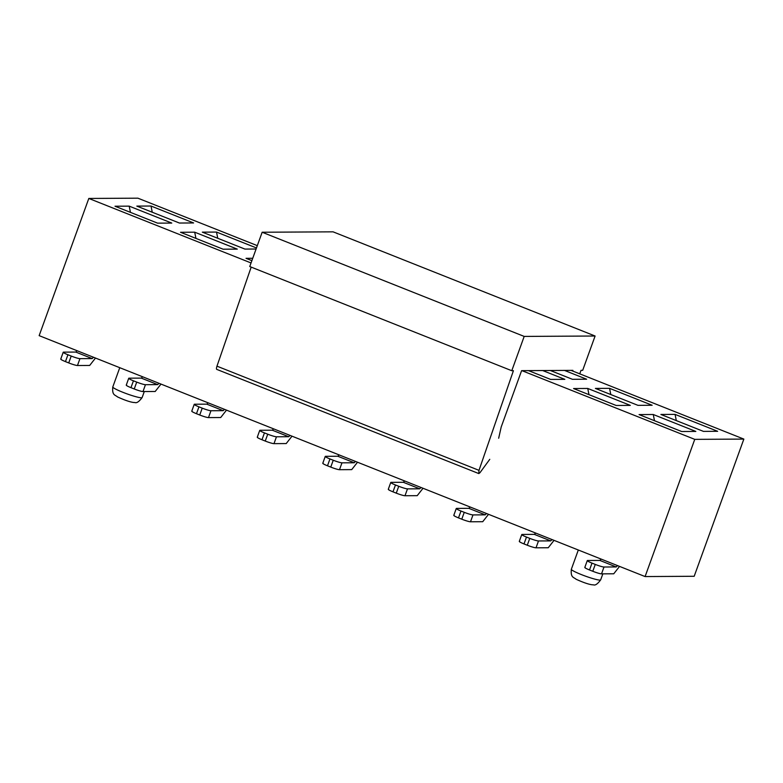 <?xml version="1.0" encoding="UTF-8"?>
<svg xmlns="http://www.w3.org/2000/svg" width="783" height="783" viewBox="0 0 783 783"><rect width="100%" height="100%" fill="white"/><g stroke="black" fill="none" stroke-linecap="round" stroke-linejoin="round"><path stroke-width="1.17" d="M579.723 373.834L581.055 370.32L582.689 370.32L595.1 336.015L524.189 336.416L511.779 370.721L513.413 370.711L479 470.348L478.795 473.568L479.92 472.766L489.767 459.327M498.673 438.226L501.208 426.97L521.595 370.662L572.872 370.369L572.637 371.015M511.779 370.721L249.748 266.543L262.158 232.238L524.189 336.416M251.177 267.111L216.969 366.17A3.67 1.018 111.7 0 0 216.774 369.39L478.795 473.568M262.158 232.238L333.078 231.837L595.1 336.015M571.042 370.379L743.85 439.087L694.756 439.361L521.948 370.662M257.304 245.647L137.906 198.177L88.812 198.451L251.04 262.951M251.881 260.641L246.028 258.321L252.733 258.282M223.096 249.2L180.521 232.277L194.703 232.189L237.278 249.121L223.096 249.2M157.589 223.155L115.013 206.232L129.195 206.144L171.771 223.077L157.589 223.155M256.09 249.014L244.922 249.082L202.337 232.15L216.519 232.071L256.472 247.957M151.011 206.027L193.597 222.949L179.415 223.038L136.829 206.105L151.011 206.027L152.254 212.232M653.257 414.501L695.833 431.433L681.65 431.511L639.065 414.589L653.257 414.501L654.49 420.716M616.143 405.467L573.567 388.544L587.749 388.456L630.325 405.388L616.143 405.467M542.678 370.545L564.817 379.344L550.635 379.422L528.496 370.623M675.073 414.383L717.649 431.306L703.467 431.394L660.891 414.461L675.073 414.383L676.306 420.588M609.565 388.339L652.141 405.261L637.959 405.349L595.383 388.417L609.565 388.339L610.799 394.544M564.494 370.418L586.633 379.217L572.451 379.305L550.312 370.496M588.982 394.671L587.749 388.456M216.519 232.071L217.752 238.277M129.195 206.144L130.428 212.359M195.936 238.404L194.703 232.189M95.497 358.046L89.683 365.446L77.468 365.514A7.341 0.783 -160.1 0 1 68.728 362.921L65.459 361.619C61.603 360.033 60.154 359.162 61.084 358.996M92.169 358.585L75.794 352.066L63.57 352.135A7.341 0.783 19.9 0 0 63.217 352.242A7.341 0.783 19.9 0 0 67.935 354.758L71.214 356.059A7.341 0.783 19.9 0 0 79.944 358.653L92.169 358.585L93.5 357.254M75.794 352.066L77.126 350.745M160.995 384.091L155.191 391.49L142.976 391.559A7.341 0.783 -160.1 0 1 134.236 388.965L130.967 387.663C127.11 386.078 125.662 385.207 126.592 385.04M157.677 384.629L141.292 378.111L129.078 378.179A7.341 0.783 19.9 0 0 128.725 378.287A7.341 0.783 19.9 0 0 133.443 380.802L136.722 382.104A7.341 0.783 19.9 0 0 145.452 384.698L157.677 384.629L159.008 383.298M141.292 378.111L142.633 376.789M226.502 410.135L220.698 417.535L208.484 417.603A7.341 0.783 -160.1 0 1 199.743 415.01L196.474 413.708C192.618 412.122 191.169 411.251 192.099 411.085M223.184 410.674L206.8 404.155L194.585 404.224A7.341 0.783 19.9 0 0 194.233 404.331A7.341 0.783 19.9 0 0 198.951 406.847L202.229 408.149A7.341 0.783 19.9 0 0 210.96 410.742L223.184 410.674L224.515 409.343M206.8 404.155L208.141 402.834M292.01 436.18L286.206 443.57L273.981 443.648A7.341 0.783 -160.1 0 1 265.251 441.054L261.982 439.752C258.126 438.167 256.667 437.296 257.607 437.129M288.692 436.718L272.308 430.2L260.093 430.268A7.341 0.783 19.9 0 0 259.741 430.376A7.341 0.783 19.9 0 0 264.458 432.891L267.737 434.193A7.341 0.783 19.9 0 0 276.468 436.787L288.692 436.718L290.023 435.387M272.308 430.2L273.649 428.878M357.518 462.224L351.714 469.614L339.489 469.692A7.341 0.783 -160.1 0 1 330.759 467.099L327.49 465.797C323.633 464.211 322.175 463.34 323.115 463.174M354.2 462.763L337.816 456.244L325.601 456.313A7.341 0.783 19.9 0 0 325.248 456.42A7.341 0.783 19.9 0 0 329.966 458.936L333.245 460.238A7.341 0.783 19.9 0 0 341.975 462.831L354.2 462.763L355.531 461.432M337.816 456.244L339.156 454.923M423.026 488.269L417.222 495.659L404.997 495.737A7.341 0.783 -160.1 0 1 396.267 493.143L392.988 491.841C389.141 490.256 387.683 489.385 388.622 489.218M419.708 488.807L403.323 482.289L391.109 482.357A7.341 0.783 19.9 0 0 390.756 482.465A7.341 0.783 19.9 0 0 395.474 484.98L398.753 486.282A7.341 0.783 19.9 0 0 407.483 488.876L419.708 488.807L421.039 487.476M403.323 482.289L404.664 480.968M488.533 514.314L482.729 521.703L470.505 521.781A7.341 0.783 -160.1 0 1 461.774 519.188L458.495 517.886C454.649 516.3 453.191 515.429 454.13 515.263M485.206 514.852L468.831 508.333L456.616 508.402A7.341 0.783 19.9 0 0 456.264 508.51A7.341 0.783 19.9 0 0 460.981 511.025L464.26 512.327A7.341 0.783 19.9 0 0 472.991 514.92L485.206 514.852L486.546 513.521M468.831 508.333L470.172 507.012M554.041 540.358L548.237 547.748L536.012 547.816A7.341 0.783 -160.1 0 1 527.282 545.232L524.003 543.931C520.157 542.345 518.698 541.474 519.638 541.307M550.713 540.896L534.339 534.378L522.124 534.446A7.341 0.783 19.9 0 0 521.772 534.554A7.341 0.783 19.9 0 0 526.489 537.069L529.768 538.371A7.341 0.783 19.9 0 0 538.498 540.965L550.713 540.896L552.054 539.565M534.339 534.378L535.68 533.057M619.549 566.403L613.745 573.792L601.52 573.861A7.341 0.783 -160.1 0 1 592.79 571.277L589.511 569.975C585.664 568.389 584.206 567.518 585.146 567.352M616.221 566.941L599.847 560.422L587.632 560.491A7.341 0.783 19.9 0 0 587.279 560.599A7.341 0.783 19.9 0 0 591.997 563.114L595.276 564.416A7.341 0.783 19.9 0 0 604.006 567.009L616.221 566.941L617.562 565.61M599.847 560.422L601.187 559.101M743.85 439.087L694.188 576.278L645.094 576.562L39.15 335.643L88.812 198.451M694.756 439.361L645.094 576.562M216.969 366.17L479 470.348M600.669 579.86A15.591 1.674 -160.1 0 1 599.935 580.095A15.591 1.674 19.9 0 1 583.384 575.368A15.591 1.674 19.9 0 1 571.345 569.251C570.504 577.815 573.616 577.042 576.063 579.224C586.996 584.255 591.928 584.94 593.426 584.823C595.207 585.635 597.625 583.981 600.669 579.86L602.851 573.861M112.801 386.939C111.949 395.503 115.062 394.73 117.519 396.922C128.451 401.943 133.384 402.628 134.872 402.511C136.653 403.323 139.071 401.669 142.124 397.558A15.591 1.674 -160.1 0 1 141.38 397.784A15.591 1.674 19.9 0 1 124.83 393.056A15.591 1.674 19.9 0 1 112.801 386.939L119.76 367.697M67.935 354.758L65.459 361.619M77.468 365.514L79.944 358.653M68.728 362.921L71.214 356.059M133.443 380.802L130.967 387.663M142.976 391.559L145.452 384.698M134.236 388.965L136.722 382.104M198.951 406.847L196.474 413.708M208.484 417.603L210.96 410.742M199.743 415.01L202.229 408.149M264.458 432.891L261.982 439.752M273.981 443.648L276.468 436.787M265.251 441.054L267.737 434.193M329.966 458.936L327.49 465.797M339.489 469.692L341.975 462.831M330.759 467.099L333.245 460.238M395.474 484.98L392.988 491.841M404.997 495.737L407.483 488.876M396.267 493.143L398.753 486.282M460.981 511.025L458.495 517.886M470.505 521.781L472.991 514.92M461.774 519.188L464.26 512.327M526.489 537.069L524.003 543.931M536.012 547.816L538.498 540.965M527.282 545.232L529.768 538.371M591.997 563.114L589.511 569.975M601.52 573.861L604.006 567.009M592.79 571.277L595.276 564.416M60.741 359.103L63.217 352.242M126.249 385.148L128.725 378.287M191.757 411.192L194.233 404.331M257.264 437.237L259.741 430.376M322.772 463.282L325.248 456.42M388.28 489.326L390.756 482.465M453.778 515.371L456.264 508.51M519.286 541.415L521.772 534.554M584.793 567.46L587.279 560.599M578.314 550.009L571.345 569.251M142.124 397.558L144.297 391.549"/></g></svg>
